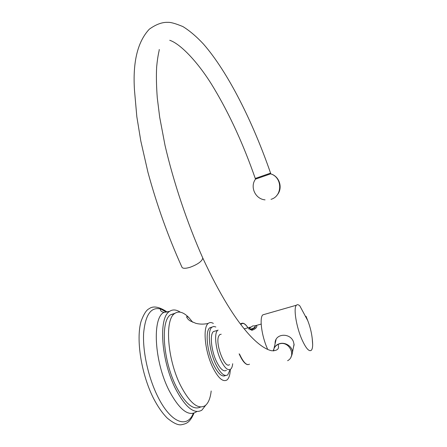 <?xml version="1.0" encoding="UTF-8"?>
<svg xmlns="http://www.w3.org/2000/svg" width="447" height="447" viewBox="0 0 447 447"><rect width="100%" height="100%" fill="white"/><g stroke="black" fill="none" stroke-linecap="round" stroke-linejoin="round"><path stroke-width="0.67" d="M193.272 413.402C187.103 428.997 170.486 422.605 157.741 396.511C148.32 377.637 142.587 351.56 143.627 333.222C145.392 314.353 151.226 306.335 161.132 309.173L166.368 312.135M205.771 405.161L201.86 410.173C194.132 414.542 185.315 407.329 175.403 388.538C161.177 360.505 158.411 318.348 169.217 311.632L163.999 312.358C152.069 317.627 154.17 361.366 169.055 390.471C179.582 410.145 188.83 417.168 196.792 411.542M180.325 312.185C176.101 309.419 172.397 309.235 169.217 311.632M226.355 370.362C223.556 372.021 220.265 369.066 216.488 361.5C211.168 350.509 209.626 334.127 213.493 331.534L217.734 330.322C213.917 332.903 215.515 349.303 220.818 360.316C224.584 367.903 227.853 370.876 230.618 369.222C231.725 368.3 232.412 366.473 232.691 363.741M217.734 330.322L218.08 330.076M213.493 331.534L215.42 330.987M225.534 375.502C222.086 377.391 218.063 373.753 213.482 364.59C206.916 351.085 205.061 330.942 209.833 327.763L211.951 327.154C207.207 330.327 209.09 350.482 215.65 364.003C220.287 373.279 224.321 376.899 227.752 374.865L230.171 369.513M211.951 327.154L213.744 326.444L215.84 326.986M209.833 327.763L212.068 327.059M200.574 406.999C193.367 410.609 185.237 403.786 176.191 386.543C162.948 360.411 160.35 321.108 170.447 314.817L175.006 313.263M170.447 314.817L174.559 313.593C164.574 319.851 167.29 359.198 180.51 385.392C189.735 403.004 197.926 409.776 205.078 405.714C208.319 403.239 210.353 398.333 211.185 390.996M174.559 313.593C178.638 310.654 183.438 312.023 188.958 317.7L192.724 322.248M188.958 317.7C187.544 316.565 186.745 316.303 186.567 316.912C187.444 318.666 188.634 319.985 190.12 320.868L195.853 323.332C199.854 324.36 203.994 324.382 208.274 323.399C202.625 327.154 204.81 351.068 212.621 367.116C218.13 378.084 222.924 382.358 227.003 379.944C228.998 378.263 230.104 374.765 230.306 369.44M208.274 323.399C209.693 322.259 211.386 322.265 213.342 323.416M229.523 364.59C224.997 369.373 215.203 344.274 218.561 336.373L219.611 334.674L221.075 334.255M267.462 348.822C261.646 336.155 259.226 317.577 262.853 314.844L296.422 305.217C293.288 307.827 296.188 326.55 301.893 339.452C305.91 348.33 309.061 351.934 311.347 350.264C312.185 349.353 312.626 347.487 312.665 344.654L312.224 338.48M307.57 320.181L306.039 316.303M293.416 347.509L294.115 344.754L293.444 341.754C290.204 332.434 274.514 333.188 275.095 343.771M262.853 314.844L264.702 314.314M296.422 305.217C297.277 304.34 298.406 304.552 299.814 305.86L307.743 320.616C310.777 328.349 312.419 336.362 312.665 344.654M275.643 341.391L275.542 340.793M244.112 328.763L244.515 328.78M248.476 328.992L249.929 327.634M255.108 325.924C256.544 325.684 257.103 325.969 256.768 326.774C256.148 328.288 254.416 329.495 251.566 330.383M255.494 179.141L270.804 173.794M252.823 325.874L254.958 325.908C255.421 326.88 254.438 327.83 252.002 328.757C250.309 329.143 249.549 328.891 249.717 328.009L252.823 325.874M249.75 329.69L252.119 329.445L255.136 327.461L255.198 325.98L254.695 325.774M254.751 325.79L255.053 325.936M254.611 328.025L250.879 329.746M169.553 311.38L163.999 312.358C161.881 311.939 160.674 311.09 160.378 309.816L161.132 309.173M239.179 353.851C241.469 359.092 243.76 362.439 246.04 363.897M242.833 323.187L240.989 323.678L240.531 324.192M239.57 354.197C243.419 362.489 246.716 365.814 249.465 364.176M247.984 327.796C244.956 323.371 242.581 322.315 240.866 324.634M290.885 357.231C292.651 353.521 291.735 355.03 292.254 353.538C293.774 347.688 286.019 341.648 279.565 343.676C277.028 344.419 275.257 345.855 274.246 347.984M273.888 348.984L273.648 350.917M287.611 360.701C296.663 356.058 289.237 340.675 279.487 343.855L278.241 344.296C275.458 345.637 273.827 347.844 273.34 350.917M270.569 173.106L270.575 173.123C252.65 121.4 227.853 71.933 203.402 43.985C196.468 36.548 189.64 30.748 182.929 26.591C175.677 23.579 170.676 22.166 167.938 22.35C162.244 22.076 156.042 24.35 149.326 29.172C137.575 41.705 132.63 62.122 134.497 90.417L136.827 116.678L140.811 141.04L147.951 172.324C156.919 205.223 168.206 236.742 181.812 266.87C182.326 268.597 185.047 268.748 189.981 267.317C197.73 264.417 202.005 261.339 202.809 258.087L202.485 257.371M270.854 173.933L270.575 173.123L255.259 178.454C243.514 144.677 229.73 114.572 213.889 88.143C198.999 63.066 180.499 43.745 169.726 40.291M276.782 195.434C283.281 188.707 279.816 176.314 270.692 173.883C282.532 177.258 282.739 196.082 271.038 199.328M153.477 398.283C157.858 406.731 162.496 413.374 167.379 418.213C173.715 423.382 178.526 425.527 181.823 424.65C186.611 423.627 189.992 422.493 193.964 413.201M153.399 398.126C141.235 373.932 135.81 339.206 141.101 321.248C143.783 314.04 146.482 309.855 149.186 308.681C153.12 305.759 158.825 306.67 166.295 311.43M248.018 327.791C245.358 323.745 243.017 322.376 240.989 323.678L240.296 323.879M239.139 353.817C242.062 360.45 244.883 364.059 247.604 364.64M221.209 334.222L219.611 334.674M244.202 328.869L250.437 327.103M254.919 325.835L261.177 324.064M276.067 339.552L274.106 348.051M294.081 344.078L292.293 353.326M159.233 49.483C159.367 50.69 157.914 53.83 156.662 66.821C156.176 75.638 156.383 85.975 157.277 97.832L159.685 117.209L165.044 145.493C173.754 182.812 187.092 222.589 202.809 258.087C219.198 293.366 234.921 319.186 249.99 335.557C258.131 344.196 265.294 349.252 271.48 350.727C277.28 350.968 278.347 348.761 278.548 347.436L278.241 344.296M255.265 178.47L255.505 179.169M255.477 179.174C249.722 186.958 255.382 199.105 265.065 199.859M249.717 328.009L249.314 328.819"/></g></svg>
